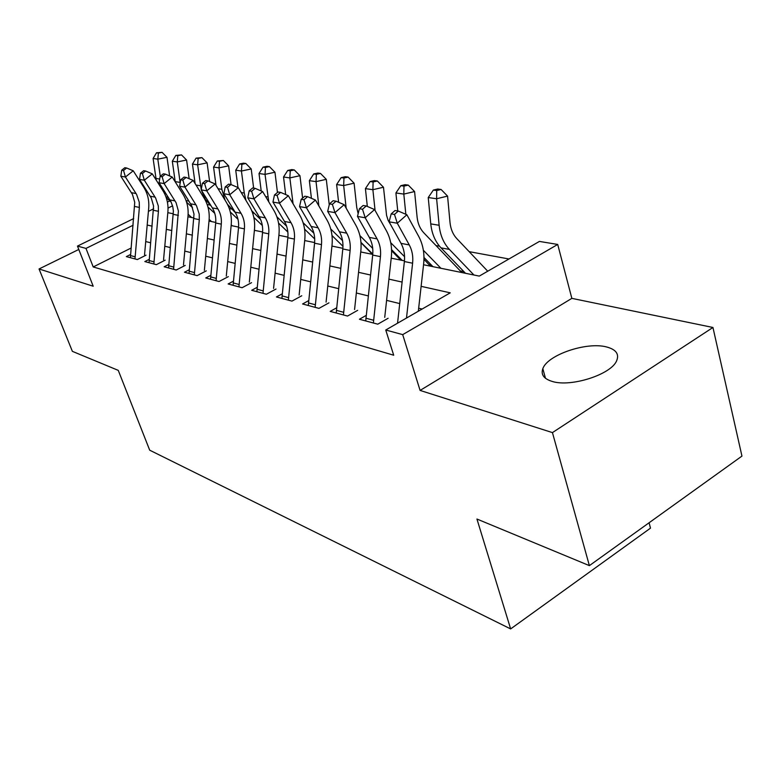 <?xml version="1.0" encoding="UTF-8"?>
<svg xmlns="http://www.w3.org/2000/svg" width="781" height="781" viewBox="0 0 781 781"><rect width="100%" height="100%" fill="white"/><g stroke="black" fill="none" stroke-linecap="round" stroke-linejoin="round"><path stroke-width="1.17" d="M606.534 346.949C586.619 341.541 547.383 354.916 542.834 368.681C540.716 374.607 543.84 378.853 552.206 381.431C570.794 387.454 611.123 374.568 616.629 360.802C619.421 354.086 616.063 349.468 606.534 346.949M423.546 264.749L479.28 276.093L539.417 241.427L557.712 244.443L402.703 334.629L385.746 330.012L450.227 292.836L421.125 286.334M571.848 298.362L420.09 390.422L552.44 432.606L589.382 565.629L741.95 456.094L712.946 327.483L571.848 298.362L557.712 244.443M649.099 522.762L650.485 528.151L510.637 628.92L149.698 450.188L118.263 370.37L72.379 351.352L39.05 268.967L93.193 286.217L77.475 246.093L133.688 218.582M508.958 258.98L469.166 251.658M439.527 246.2L436.12 245.576M552.44 432.606L712.946 327.483M78.793 249.461L39.05 268.967M366.162 315.426L359.426 319.244L377.779 324.183L388.118 318.267M336.591 307.831L330.207 311.394L347.535 316.051L357.688 310.33M308.641 300.636L302.589 303.975L318.97 308.378L328.947 302.843M282.195 293.822L276.445 296.946L291.957 301.115L301.759 295.755M257.134 287.349L251.658 290.288L266.37 294.242L275.996 289.048M233.353 281.199L228.12 283.962L242.1 287.711L251.56 282.673M210.743 275.342L205.754 277.948L219.041 281.521L228.345 276.63M189.236 269.767L184.472 272.227L197.115 275.625L206.262 270.87M168.745 264.437L164.176 266.77L176.233 270.011L185.224 265.394M149.2 259.36L144.827 261.567L156.327 264.661L165.172 260.161M400.682 258.862L399.442 258.609M431.415 265.081L429.189 264.632M463.934 271.661L460.624 270.997M131.101 248.046L93.212 266.956L393.702 355.218L385.746 330.012M422.121 309.042L418.665 308.202M399.726 303.575L386.595 300.373M368.271 295.901L356.341 292.982M338.612 288.658L327.766 286.012M310.584 281.814L300.724 279.403M284.059 275.342L275.107 273.155M258.921 269.201L250.789 267.209M235.071 263.373L227.681 261.576M212.403 257.837L205.696 256.207M190.828 252.575L184.755 251.091M170.278 247.557L164.791 246.22M150.674 242.774L145.725 241.563M130.534 254.499L126.337 256.607L137.329 259.556L146.027 255.172M420.09 390.422L402.703 334.629M93.212 266.956L85.988 248.407L77.475 246.093M589.382 565.629L476.937 519.033L510.637 628.92M167.827 212.676L173.343 213.799M187.928 216.767L194.03 218.016M209.005 221.062L215.741 222.439M231.137 225.572L238.566 227.086M254.401 230.307L262.592 231.977M278.885 235.296L287.906 237.131M304.697 240.548L314.626 242.569M331.935 246.093L342.859 248.319M360.734 251.96L372.752 254.401M391.222 258.169L404.451 260.854M172.562 205.852L168.032 208.078M148.41 211.378L153.662 208.8M167.407 202.074L169.819 200.902M133.102 225.25L85.988 248.407M402.108 282.078L388.918 279.129M370.536 275.01L358.557 272.335M340.75 268.352L329.865 265.911M312.625 262.055L302.725 259.839M286.002 256.1L277.011 254.089M260.776 250.457L252.605 248.631M236.838 245.107L229.419 243.447M214.082 240.011L207.365 238.508M192.438 235.169L186.356 233.812M171.83 230.561L166.314 229.331M152.158 226.158L147.189 225.045M130.398 257.691L134.732 202.289L132.458 194.43L120.84 176.233L125.429 177.014L123.544 170.483L126.668 168.003L124.833 167.71L121.709 170.19L123.544 170.483M134.986 258.931L139.369 207.414L139.243 202.172L136.597 194.41L125.429 177.014L133.229 170.795L143.802 187.333C147.668 193.551 149.298 200.463 148.702 208.068L144.544 254.791M133.229 170.795L126.668 168.003M121.709 170.19L120.84 176.233M169.623 175.95L166.988 157.313L157.821 159.158L160.271 176.291M158.387 153.056L162.058 152.334L156.493 152.803L158.387 153.056L157.821 159.158L153.096 158.484L156.249 180.147M166.216 197.593L171.195 202.172M188.114 214.258L191.687 217.538M153.096 158.484L156.493 152.803M162.058 152.334L166.988 157.313M149.044 262.709L153.574 206.038L151.28 198.003L139.526 179.405L144.329 180.226L142.386 173.538L145.569 171L143.636 170.688L140.463 173.236L142.386 173.538M153.847 263.998L158.426 211.3L158.299 205.94L155.634 198.013L144.329 180.226L152.266 173.851L162.965 190.749C166.87 197.115 168.511 204.183 167.886 211.963L163.561 259.741M152.266 173.851L145.569 171M140.463 173.236L139.526 179.405M168.569 267.951L173.382 211.055L172.796 206.76L171 201.752L159.099 182.734L164.137 183.594L162.136 176.75L165.367 174.134L163.346 173.812L160.115 176.418L162.136 176.75M173.597 269.308L178.39 210.987L176.076 202.718L164.137 183.594L172.22 177.053L183.037 194.342C187.001 200.844 188.651 208.078 187.996 216.034L183.486 264.935M172.22 177.053L165.367 174.134M160.115 176.418L159.099 182.734M189.041 273.457L194 214.092L191.677 205.676L179.63 186.229L184.931 187.128L182.852 180.108L186.151 177.433L184.023 177.092L180.733 179.767L182.852 180.108M194.323 274.873L199.311 219.656L199.214 214.043L196.5 205.735L184.931 187.128L193.151 180.421L204.105 198.101C208.107 204.759 209.757 212.159 209.074 220.31L204.368 270.382M193.151 180.421L186.151 177.433M180.733 179.767L179.63 186.229M210.528 279.227L215.693 223.005C216.161 217.44 215.039 212.403 212.334 207.892L201.205 189.89L206.77 190.837L204.622 183.633L207.98 180.889L205.745 180.538L202.396 183.281L204.622 183.633M216.073 280.721L221.296 224.147C221.765 218.553 220.642 213.486 217.928 208.947L206.77 190.837L215.146 183.955L226.217 202.054C230.268 208.869 231.928 216.444 231.215 224.801L226.295 276.093M215.146 183.955L207.98 180.889M202.396 183.281L201.205 189.89M189.158 178.712L186.581 160.027L177.267 161.921L180.196 182.92M177.814 155.673L181.543 154.921L175.832 155.409L177.814 155.673L177.267 161.921L172.318 161.218L175.217 181.836M182.217 190.349L188.094 199.76M186.591 202.162L192.536 207.668M209.152 219.393L211.495 221.57M172.318 161.218L175.832 155.409M181.543 154.921L186.581 160.027M209.62 181.592L207.102 162.858L197.632 164.811L201.244 189.685M198.159 158.416L201.947 157.635L196.08 158.133L198.159 158.416L197.632 164.811L192.448 164.078L195.123 183.603M201.361 190.144L205.403 199.428L211.29 206.204M207.941 206.965L214.765 213.34M231.205 224.84L232.23 225.787M192.448 164.078L196.08 158.133M201.947 157.635L207.102 162.858M231.069 184.58L228.618 165.836L219.002 167.847L221.843 189.334L225.094 200.209M219.5 161.286L223.346 160.486L217.313 160.993L219.5 161.286L219.002 167.847L213.564 167.075L216.005 185.351M227.476 204.31L235.511 212.803M230.327 212.041L238 219.266M213.564 167.075L217.313 160.993M223.346 160.486L228.618 165.836M253.64 188.123L251.218 168.96L241.436 171.029L244.268 193.044L245.995 200.453M241.905 164.303L245.81 163.483L243.516 163.17L239.611 163.99L241.905 164.303L241.436 171.029L235.725 170.219L237.971 187.538M251.814 210.841L260.571 219.441M253.835 217.411L262.328 225.484M235.725 170.219L239.611 163.99M245.81 163.483L251.218 168.96M233.109 285.299L238.517 227.661C239.015 221.96 237.883 216.806 235.14 212.178L223.883 193.747L229.741 194.742L227.525 187.352L230.942 184.531L228.589 184.16L225.172 186.971L227.525 187.352M238.937 286.861L244.404 228.862C244.902 223.132 243.779 217.938 241.026 213.291L229.741 194.742L238.273 187.665L249.471 206.213C253.561 213.184 255.231 220.955 254.479 229.516L249.334 282.097M238.273 187.665L230.942 184.531M225.172 186.971L223.883 193.747M277.44 192.468L274.961 172.24L265.032 174.378L268.781 201.888M265.452 167.466L269.425 166.626L267.014 166.304L263.051 167.144L265.452 167.466L265.032 174.378L259.019 173.528L261.205 190.964M276.874 216.776L286.627 226.197M278.553 223.093L287.857 232.035M259.019 173.528L263.051 167.144M269.425 166.626L274.961 172.24M256.871 291.684L262.543 232.572C263.06 226.724 261.928 221.433 259.155 216.698L247.772 197.808L253.942 198.852L251.638 191.267L255.123 188.358L252.644 187.967L249.168 190.867L251.638 191.267M263.002 293.334L268.742 233.831C269.269 227.954 268.137 222.624 265.355 217.86L253.942 198.852L262.641 191.579L273.965 210.587C278.095 217.733 279.764 225.699 278.973 234.476L273.575 288.414M262.641 191.579L255.123 188.358M249.168 190.867L247.772 197.808M302.608 198.11L299.953 175.696L289.858 177.912L293.06 203.763M290.249 170.805L294.281 169.936L291.743 169.594L287.711 170.463L290.249 170.805L289.858 177.912L283.532 177.004L285.661 194.557M304.57 229.126L314.704 238.957M303.106 222.722L313.894 233.226M283.532 177.004L287.711 170.463M294.281 169.936L299.953 175.696M281.902 298.41L287.847 237.736C288.394 231.742 287.271 226.314 284.469 221.453L272.959 202.084L279.471 203.197L277.079 195.387L280.633 192.399L278.016 191.989L274.473 194.967L277.079 195.387M288.365 300.148L294.398 239.074C294.945 233.031 293.822 227.574 291.01 222.683L279.471 203.197L288.335 195.709L299.777 215.205C303.946 222.526 305.615 230.698 304.785 239.718L299.123 295.072M288.335 195.709L280.633 192.399M274.473 194.967L272.959 202.084M329.25 204.798L326.292 179.337L316.041 181.622L318.843 205.911M316.373 174.319L320.483 173.421L317.799 173.06L313.698 173.968L316.373 174.319L316.041 181.622L309.364 180.675L311.424 198.325M332.003 235.54L342.966 246.308M330.734 228.97L342.547 240.607M372.449 254.342L360.978 242.676M309.364 180.675L313.698 173.968M320.483 173.421L326.292 179.337M308.31 305.508L314.567 243.194C315.143 237.034 314.011 231.459 311.18 226.48L299.553 206.604L306.435 207.775L303.955 199.751L307.568 196.675L304.805 196.236L301.193 199.301L303.955 199.751M315.133 307.343L321.479 244.609C322.055 238.4 320.932 232.797 318.092 227.779L306.435 207.775L315.465 200.063L327.024 220.076C331.242 227.593 332.911 235.979 332.032 245.234L326.087 302.101M315.465 200.063L307.568 196.675M301.193 199.301L299.553 206.604M358.157 213.74L356.741 207.473L354.096 183.184L343.669 185.546L346.178 208.205M343.962 178.039L348.131 177.102L345.3 176.721L341.131 177.658L343.962 178.039L343.669 185.546L336.621 184.55L338.603 202.279M360.959 242.374L372.771 254.128M359.895 235.618L372.722 248.417M400.653 260.083L391.603 250.701M336.621 184.55L341.131 177.658M348.131 177.102L354.096 183.184M336.211 313.005L342.8 248.963C343.406 242.627 342.283 236.907 339.423 231.791L327.678 211.387L334.961 212.627L332.384 204.358L336.074 201.186L333.145 200.727L329.465 203.89L332.384 204.358M343.435 314.948L350.113 250.457C350.728 244.072 349.605 238.312 346.735 233.168L334.961 212.627L344.177 204.681L355.843 225.221C360.1 232.943 361.759 241.554 360.832 251.082L354.574 309.52M344.177 204.681L336.074 201.186M329.465 203.89L327.678 211.387M391.174 225.582L388.157 220.418L386.575 215.41L383.481 187.245L372.879 189.695L375.065 210.421M373.113 181.963L377.35 180.997L374.353 180.596L370.126 181.553L373.113 181.963L372.879 189.695L365.42 188.631L367.324 206.428M391.564 249.666L402.215 260.405M390.725 242.696L404.568 256.705M430.409 266.145L423.966 259.282M365.42 188.631L370.126 181.553M377.35 180.997L383.481 187.245M365.733 320.942L372.683 255.065C373.328 248.553 372.215 242.666 369.325 237.414L357.473 216.444L365.196 217.762L362.511 209.249L366.269 205.979L363.165 205.481L359.416 208.742L362.511 209.249M373.386 323.002L380.435 256.646C381.089 250.086 379.966 244.16 377.077 238.869L365.196 217.762L374.587 209.562L386.361 230.678C390.656 238.605 392.306 247.47 391.32 257.261L384.73 317.379M374.587 209.562L366.269 205.979M359.416 208.742L357.473 216.444M461.854 272.549L423.849 232.855C420.051 228.813 417.806 223.6 417.113 217.216L414.584 191.55L403.816 194.088L405.837 214.306M403.982 186.112L408.287 185.117L405.114 184.687L400.809 185.693L403.982 186.112L403.816 194.088L395.908 192.966L397.744 210.968M423.976 257.476L432.957 266.663M423.37 250.271L440.923 268.283M395.908 192.966L400.809 185.693M408.287 185.117L414.584 191.55M397.549 323.207L404.382 261.537C405.066 254.831 403.953 248.778 401.043 243.379L389.084 221.824L397.295 223.22L394.483 214.433L398.32 211.055L395.03 210.538L391.203 213.896L394.483 214.433M406.491 318.052L412.602 263.217C413.295 256.461 412.183 250.359 409.273 244.931L397.295 223.22L406.872 214.746L418.743 236.467C423.058 244.609 424.698 253.727 423.653 263.812L418.323 311.228M406.872 214.746L398.32 211.055M391.203 213.896L389.084 221.824M487.735 271.222L456.787 238.605C452.951 234.456 450.696 229.097 450.012 222.526L447.572 196.109L436.618 198.745L439.127 225.279C440.181 235.169 443.598 243.213 449.387 249.412L473.94 275.01M436.716 190.525L441.099 189.48L437.731 189.031L433.357 190.066L436.716 190.525L436.618 198.745L428.232 197.554L430.761 223.893C431.815 233.714 435.232 241.7 441.011 247.86L465.505 273.291M428.232 197.554L433.357 190.066M441.099 189.48L447.572 196.109M134.742 206.467L139.369 207.414M131.452 192.682L136.07 193.551M130.447 255.553L135.025 256.773M159.695 179.054L155.956 178.429M168.315 197.32L165.963 196.88M153.574 210.314L158.426 211.3M150.255 196.216L155.097 197.124M149.093 260.522L153.896 261.801M173.304 214.345L178.38 215.38M169.965 199.926L175.042 200.883M168.628 265.716L173.655 267.053M193.981 218.563L199.311 219.656M190.632 203.812L195.953 204.817M189.109 271.163L194.381 272.569M215.693 223.005L221.296 224.147M212.334 207.892L217.928 208.947M210.597 276.884L216.142 278.358M180.128 182.432L175.178 181.612M188.963 201.147L186.073 200.61M200.492 185.8L196.031 185.058M210.06 205.052L207.17 204.515M221.843 189.334L218.055 188.709M231.508 209.025L229.321 208.625M244.268 193.044L241.222 192.536M254.02 213.203L252.605 212.94M238.517 227.661L244.404 228.862M235.14 212.178L241.026 213.291M233.187 282.898L239.015 284.45M267.834 196.939L265.608 196.578M277.675 217.587L277.118 217.479M262.543 232.572L268.742 233.831M259.155 216.698L265.355 217.86M256.949 289.224L263.09 290.854M292.641 201.049L291.342 200.824M287.847 237.736L294.398 239.074M284.469 221.453L291.01 222.683M281.99 295.882L288.462 297.61M314.567 243.194L321.479 244.609M311.18 226.48L318.092 227.779M308.407 302.911L315.241 304.736M342.8 248.963L350.113 250.457M339.423 231.791L346.735 233.168M336.328 310.34L343.552 312.263M372.683 255.065L380.435 256.646M369.325 237.414L377.077 238.869M365.859 318.199L373.523 320.239M404.382 261.537L412.602 263.217M401.043 243.379L409.273 244.931M439.127 225.279L430.761 223.893M449.387 249.412L441.011 247.86M542.834 368.681L545.48 378.287"/></g></svg>
